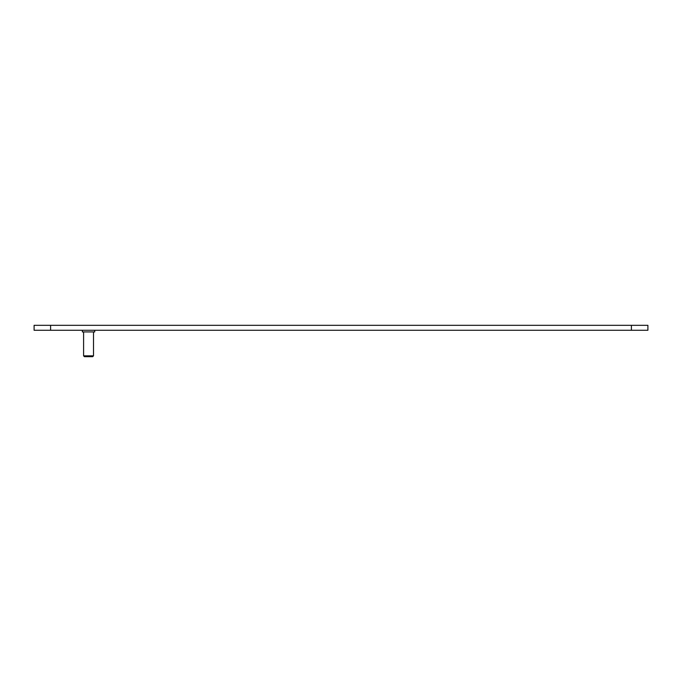 <?xml version="1.0" encoding="UTF-8"?>
<svg xmlns="http://www.w3.org/2000/svg" width="682" height="682" viewBox="0 0 682 682"><rect width="100%" height="100%" fill="white"/><g stroke="black" fill="none" stroke-linecap="round" stroke-linejoin="round"><path stroke-width="1.02" d="M631.404 325.323L34.1 325.323L34.1 330.276L647.9 330.276L647.9 325.323L631.404 325.323L631.404 330.276M93.502 355.851L92.675 356.677L84.423 356.677L83.596 355.851L93.502 355.851L93.502 331.921M83.596 355.851L83.596 331.921M82.36 330.276L82.36 331.921L94.738 331.921L94.738 330.276M50.596 325.323L50.596 330.276"/></g></svg>
